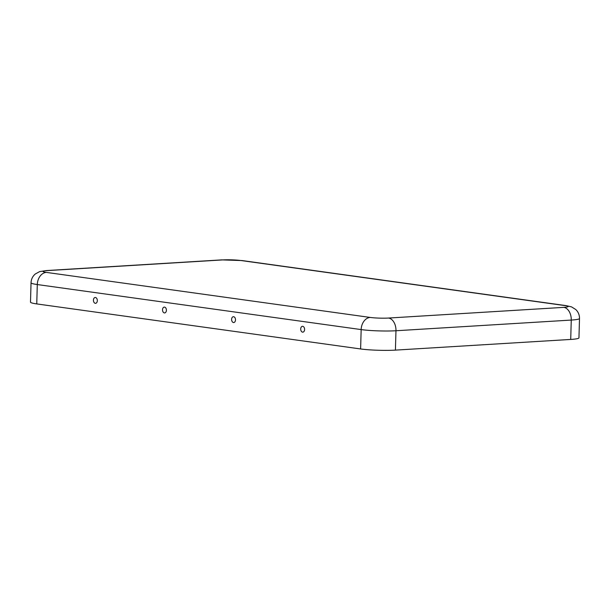 <?xml version="1.0" encoding="UTF-8"?>
<svg xmlns="http://www.w3.org/2000/svg" width="610" height="610" viewBox="0 0 610 610"><rect width="100%" height="100%" fill="white"/><g stroke="black" fill="none" stroke-linecap="round" stroke-linejoin="round"><path stroke-width="0.91" d="M370.201 317.436A12.978 1.289 1.6 0 0 388.524 318.046L563.808 307.364A12.978 1.289 -178.4 0 0 564.852 305.572L240.988 260.531A12.978 1.289 1.6 0 0 222.673 259.921L47.382 270.604A12.978 1.289 -178.4 0 0 46.337 272.395L370.201 317.436A11.681 8.654 97.9 0 0 361.158 329.591L360.617 348.958A24.667 2.448 1.6 0 0 395.425 350.117L570.716 339.435A24.667 2.448 -178.4 0 0 578.959 337.841L579.5 318.473A24.667 2.448 -178.4 0 1 571.257 320.067L395.966 330.75L395.425 350.117M95.29 303.307A2.92 1.937 86.5 0 1 93.437 300.051A2.92 1.937 86.5 0 1 95.564 297.52A2.92 1.937 86.5 0 1 97.31 300.311A2.92 1.937 86.5 0 1 95.884 303.254A2.92 1.937 86.5 0 1 95.29 303.307M360.617 348.958L36.752 303.917A24.667 2.448 -178.4 0 1 30.5 302.11L31.041 282.743C31.201 279.243 32.604 276.338 35.227 274.027L39.612 271.618L46.345 270.565L221.636 259.883L242.277 260.584L566.141 305.625A11.681 8.654 -82.1 0 0 564.852 305.572M233.477 322.53A2.92 1.937 -93.5 0 0 234.065 322.469A2.92 1.937 -93.5 0 0 235.498 319.526A2.92 1.937 -93.5 0 0 233.744 316.735A2.92 1.937 -93.5 0 0 231.617 319.266A2.92 1.937 -93.5 0 0 233.477 322.53M302.568 332.137A2.92 1.937 -93.5 0 0 303.162 332.084A2.92 1.937 -93.5 0 0 304.588 329.133A2.92 1.937 -93.5 0 0 302.834 326.342A2.92 1.937 -93.5 0 0 300.707 328.881A2.92 1.937 -93.5 0 0 302.568 332.137M164.387 312.915A2.92 1.937 86.5 0 1 162.527 309.659A2.92 1.937 86.5 0 1 164.654 307.127A2.92 1.937 86.5 0 1 166.4 309.918A2.92 1.937 86.5 0 1 164.975 312.861A2.92 1.937 86.5 0 1 164.387 312.915M46.337 272.395A11.681 8.654 97.9 0 0 37.294 284.55L361.158 329.591A24.667 2.448 1.6 0 0 395.966 330.75A11.681 7.762 86.5 0 0 388.524 318.046M563.808 307.364A11.681 7.762 86.5 0 1 571.257 320.067L570.716 339.435M31.041 282.743A24.667 2.448 -178.4 0 0 37.294 284.55L36.752 303.917M222.673 259.921A11.681 7.762 -93.5 0 0 221.636 259.883M240.988 260.531A11.681 8.654 -82.1 0 1 242.277 260.584M47.382 270.604A11.681 7.762 -93.5 0 0 46.345 270.565M579.5 318.473C579.53 314.973 578.295 311.992 575.802 309.544L571.562 306.891L566.141 305.625"/></g></svg>
